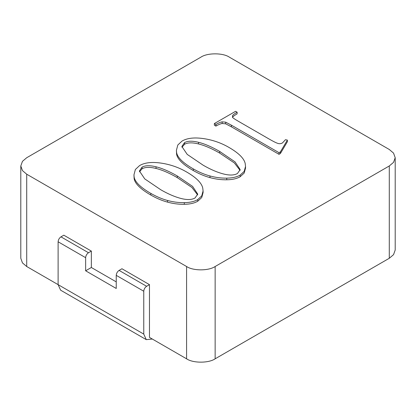 <?xml version="1.0" encoding="UTF-8"?>
<svg xmlns="http://www.w3.org/2000/svg" width="416" height="416" viewBox="0 0 416 416"><rect width="100%" height="100%" fill="white"/><g stroke="black" fill="none" stroke-linecap="round" stroke-linejoin="round"><path stroke-width="0.62" d="M229.414 57.184L389.288 149.484L393.541 153.098L395.2 157.726L393.541 162.354L389.288 165.968L215.14 266.51C208.712 270.956 193.014 270.956 186.586 266.51L26.712 174.21L22.459 170.596L20.8 165.968L22.459 161.34L26.712 157.726L200.86 57.184C207.288 52.738 222.986 52.738 229.414 57.184M395.2 157.726L395.2 250.032L393.541 254.66L389.288 258.274L215.14 358.816L215.14 266.51M20.8 165.968L20.8 258.274L22.459 262.902L26.712 266.516L26.712 174.21M60.97 236.844L63.825 235.196L91.348 251.087L88.494 252.736L60.97 236.844C59.249 238.051 58.297 239.699 58.115 241.79L58.115 284.643L60.627 290.191L146.271 339.638L143.764 334.095L26.712 266.516M215.14 358.816C208.712 363.262 193.014 363.262 186.586 358.816L149.474 337.392L149.474 284.643L121.95 268.752L119.096 270.4C117.374 271.606 116.423 273.255 116.241 275.345L116.241 288.465L85.639 270.795L91.348 267.498L91.348 251.087M146.271 339.638L152.329 339.04M143.764 334.095L143.764 291.236C143.946 289.146 144.898 287.498 146.619 286.291L149.474 284.643M116.241 281.871L91.348 267.498M88.494 252.736C86.772 253.937 85.821 255.585 85.639 257.681L85.639 270.795M287.378 140.088L287.378 141.736L280.394 153.514L279.006 154.315L231.4 126.828L225.696 123.828L222.175 123.5C220.808 123.661 218.717 124.524 215.904 126.1L214.36 125.211L214.36 123.562L235.586 111.311L237.13 112.2C234.504 113.74 233.017 114.826 232.669 115.466L232.445 117.224C232.648 117.764 234.588 119.096 238.264 121.217L268.71 138.798C273.016 141.284 276.016 142.802 277.716 143.359C279.412 143.92 280.998 143.775 282.469 142.922L285.459 139.708L287.378 140.088L280.394 151.866L279.006 152.667L231.4 125.18L225.696 122.179L222.175 121.852C220.808 122.013 218.717 122.876 215.904 124.452L214.36 123.562M215.904 126.1L215.904 124.452M279.006 154.315L279.006 152.667M280.394 153.514L280.394 151.866M237.13 112.2L237.13 113.849C234.504 115.388 233.017 116.475 232.669 117.109L232.539 117.38M193.284 168.891C182.853 162.864 177.278 157.352 176.566 152.344L176.415 150.306L177.824 144.992L182.047 141.055C187.19 138.086 194.314 137.264 203.424 138.585C212.54 139.906 221.01 142.823 228.836 147.347C238.618 152.994 244.072 158.382 245.196 163.514L245.534 166.452L244.197 171.382L240.172 175.089C236.792 177.039 232.32 178.058 226.756 178.142C221.198 178.225 215.608 177.502 209.992 175.968C204.376 174.439 198.806 172.078 193.284 168.891L193.284 170.539C182.853 164.512 177.278 159 176.566 153.993L176.415 150.306M245.534 166.452L245.534 168.1L244.197 173.03L240.172 176.738C236.792 178.688 232.32 179.707 226.756 179.79C221.198 179.873 215.608 179.15 209.992 177.616C204.376 176.088 198.806 173.727 193.284 170.539M203.237 165.251C210.48 169.437 217.173 172.328 223.324 173.924C229.476 175.526 234.187 175.38 237.463 173.488L240.188 169.608L235.061 161.902L219.674 151.434C211.78 146.879 204.719 143.832 198.484 142.293C192.249 140.754 187.6 140.868 184.538 142.636L181.86 146.463L187.205 154.388L203.237 165.251M240.105 170.409L234.369 162.952L219.674 153.083C211.78 148.528 204.719 145.48 198.484 143.941C192.249 142.402 187.6 142.516 184.538 144.284L181.948 147.311M150.831 193.398C140.4 187.377 134.826 181.86 134.113 176.852L133.962 174.819L135.372 169.504L139.589 165.568C144.732 162.599 151.861 161.772 160.971 163.093C170.082 164.414 178.552 167.336 186.384 171.855C196.165 177.502 201.62 182.894 202.743 188.027L203.081 190.96L201.739 195.894L197.72 199.602C194.34 201.552 189.868 202.566 184.304 202.654C178.745 202.738 173.155 202.015 167.534 200.481C161.923 198.947 156.354 196.586 150.831 193.398L150.831 195.047C140.4 189.025 134.826 183.508 134.113 178.5L133.962 174.819M203.081 190.96L203.081 192.608L201.739 197.543L197.72 201.25C194.34 203.2 189.868 204.214 184.304 204.303C178.745 204.386 173.155 203.663 167.534 202.129C161.923 200.595 156.354 198.234 150.831 195.047M160.779 189.764C168.022 193.944 174.72 196.836 180.872 198.432C187.023 200.034 191.734 199.888 195.01 198L197.735 194.121L192.608 186.415L177.221 175.947C169.328 171.392 162.266 168.345 156.031 166.8C149.796 165.266 145.148 165.381 142.08 167.149L139.407 170.976L144.747 178.896L160.779 189.764M197.647 194.917L191.916 187.465L177.221 177.596C169.328 173.04 162.266 169.988 156.031 168.449C149.796 166.91 145.148 167.029 142.08 168.797L139.495 171.824M389.288 258.274L389.288 165.968M186.586 358.816L186.586 266.51M146.619 286.291L119.096 270.4M143.764 291.236L116.241 275.345M85.639 257.681L58.115 241.79M222.175 123.5L222.175 121.852M225.696 123.828L225.696 122.179M231.4 126.828L231.4 125.18M232.669 117.109L232.669 115.466M176.566 153.993L176.566 152.344M209.992 177.616L209.992 175.968M226.756 179.79L226.756 178.142M240.172 176.738L240.172 175.089M184.538 144.284L184.538 142.636M198.484 143.941L198.484 142.293M219.674 153.083L219.674 151.434M134.113 178.5L134.113 176.852M167.534 202.129L167.534 200.481M184.304 204.303L184.304 202.654M197.72 201.25L197.72 199.602M142.08 168.797L142.08 167.149M156.031 168.449L156.031 166.8M177.221 177.596L177.221 175.947"/></g></svg>

